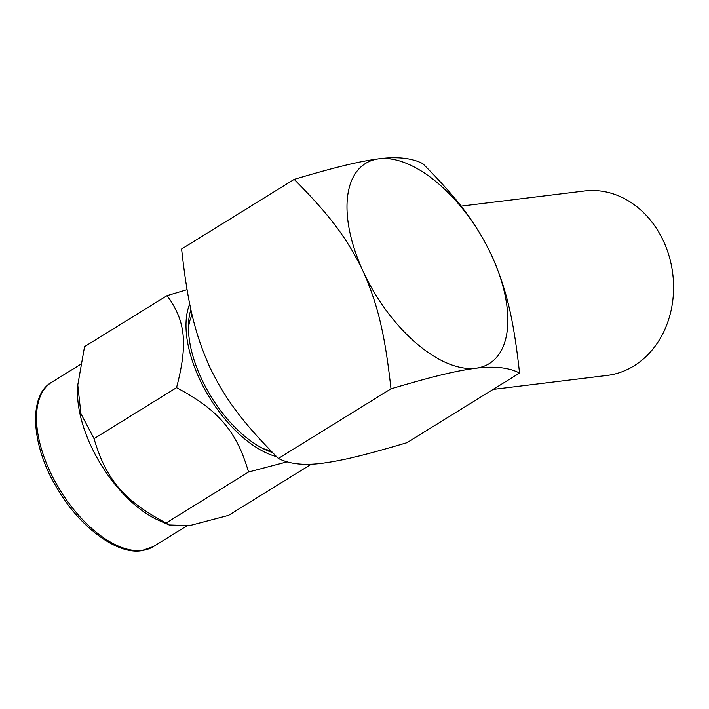 <?xml version="1.0" encoding="UTF-8"?>
<svg xmlns="http://www.w3.org/2000/svg" width="709" height="709" viewBox="0 0 709 709"><rect width="100%" height="100%" fill="white"/><g stroke="black" fill="none" stroke-linecap="round" stroke-linejoin="round"><path stroke-width="1.06" d="M491.7 255.63A117.685 60.451 58.3 0 0 379.023 158.789A117.685 60.451 58.3 0 0 363.132 271.387A117.685 60.451 58.3 0 0 475.801 368.228A117.685 60.451 58.3 0 0 491.7 255.63C475.526 221.837 457.004 198.095 422.777 163.611C411.902 158.045 397.315 156.432 379.023 158.789C357.708 161.617 335.109 167.28 294.2 179.368L181.601 249.001C187.522 302.397 194.417 332.601 209.456 366.429C225.63 400.222 244.153 423.964 278.38 458.448C289.254 464.014 303.842 465.618 322.125 463.269C343.448 460.433 366.048 454.77 406.957 442.682L519.555 373.049C513.635 319.653 506.731 289.458 491.7 255.63M294.2 179.368C329.295 214.73 347.171 238.144 363.132 271.387C378.429 305.73 385.209 336.731 390.978 388.816L278.38 458.448M390.978 388.816C432.889 376.435 454.779 371.037 475.801 368.228C494.421 365.915 509 367.528 519.555 373.049M192.104 314.823A84.238 43.267 58.3 0 0 188.426 328.107M262.862 448.469A84.238 43.267 58.3 0 0 270.59 450.561M272.566 452.59A93.056 47.804 -121.7 0 1 266.912 450.41A93.056 47.804 -121.7 0 1 188.497 323.614A93.056 47.804 -121.7 0 1 190.907 309.523M276.572 456.64A96.619 49.63 -121.7 0 1 199.264 378.429A96.619 49.63 -121.7 0 1 189.737 303.948M287.278 461.798L248.54 472.017C236.638 431.187 218.478 409.908 176.541 387.663C188.009 343.962 185.616 320.76 167.049 295.644L187.07 289.644M311.056 464.351L228.564 515.363L189.64 525.608L169.15 524.961L166.057 523.029C124.11 500.776 105.951 479.497 94.049 438.667L80.906 413.693L77.777 384.987L84.557 346.648L167.049 295.644M248.54 472.017L166.057 523.029M176.541 387.663L94.049 438.667M169.15 524.961L159.011 520.495A96.619 49.63 -121.7 0 1 90.787 445.518A96.619 49.63 -121.7 0 1 77.591 388.842L77.777 384.987M493.118 389.401L607.064 375.433A92.906 77.573 -97 0 0 663.562 241.29A92.906 77.573 83 0 0 584.455 190.996L461.063 206.124M186.573 526.06L153.348 546.604A96.619 49.63 -121.7 0 1 142.261 550.406A96.619 49.63 -121.7 0 1 54.708 480.817A96.619 49.63 -121.7 0 1 51.713 382.248L80.347 364.532M153.348 546.604L141.321 550.733C116.896 554.677 79.497 527.062 57.012 488.093C30.46 444.454 28.493 394.771 51.713 382.248"/></g></svg>
